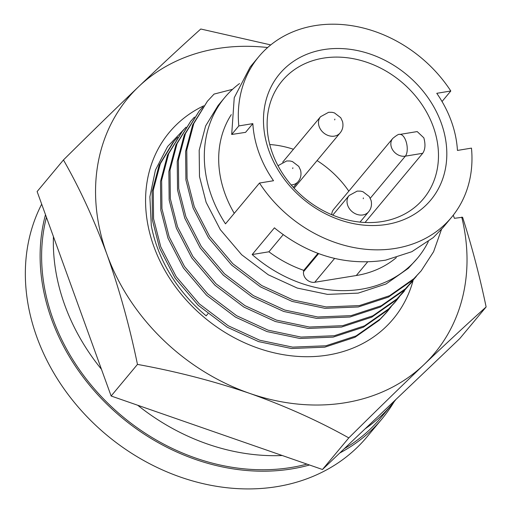 <?xml version="1.0" encoding="UTF-8"?>
<svg xmlns="http://www.w3.org/2000/svg" width="513" height="513" viewBox="0 0 513 513"><rect width="100%" height="100%" fill="white"/><g stroke="black" fill="none" stroke-linecap="round" stroke-linejoin="round"><path stroke-width="0.77" d="M394.035 401.878A201.064 165.308 -140.2 0 1 381.819 419.095A201.064 165.308 -140.2 0 1 339.773 452.998M309.506 464.996A201.064 165.308 -140.2 0 1 291.961 468.869A201.064 165.308 -140.2 0 1 102.568 399.794A201.064 165.308 -140.2 0 1 45.497 214.703M41.688 204.168A201.064 165.308 39.8 0 0 75.719 404.097A201.064 165.308 39.8 0 0 277.193 486.593A201.064 165.308 39.8 0 0 367.051 436.826L381.819 419.095M395.94 399.441A199.454 163.98 -140.2 0 1 392.31 403.994A199.454 163.98 -140.2 0 1 365.16 428.791M392.31 403.994L380.582 418.069A199.454 163.98 -140.2 0 1 344.3 448.683M306.96 464.111A199.454 163.98 -140.2 0 1 291.448 467.439A199.454 163.98 -140.2 0 1 104.408 399.781A199.454 163.98 -140.2 0 1 46.433 217.281M258.757 56.706L250.203 66.972L234.242 97.701L231.69 134.477L238.814 125.929A125.467 103.151 -140.2 0 1 258.757 56.706A125.467 103.151 -140.2 0 1 314.828 25.65A125.467 103.151 -140.2 0 1 450.799 91L436.768 93.315A110.026 90.455 39.8 0 1 457.442 150.431L471.473 148.116A125.467 103.151 -140.2 0 1 451.53 217.339A125.467 103.151 -140.2 0 1 395.459 248.395A125.467 103.151 -140.2 0 1 259.488 183.045L225.489 223.848A125.467 103.151 39.8 0 1 224.758 97.508L218.121 105.473L205.63 125.935L199.179 150.283L199.486 176.504L206.123 202.327L220.321 229.67L241.674 254.756L268.299 274.808L297.264 288.069L327.538 294.385L358.196 293.122L386.007 283.997L408.322 268.325L417.531 258.142A125.467 103.151 -140.2 0 1 361.46 289.197A125.467 103.151 -140.2 0 1 252.172 254.551L274.442 227.823A125.467 103.151 39.8 0 0 275.975 229.144C309.698 255.782 346.269 266.112 385.68 260.136L411.811 251.71L433.222 237.615L442.975 227.612L451.53 217.339M428.317 241.629A125.467 103.151 -140.2 0 1 417.531 258.142M450.799 91L442.033 101.523M239.539 83.555A125.467 103.151 39.8 0 0 224.758 97.508M234.255 213.325A110.026 90.455 -140.2 0 1 231.28 114.649M259.488 183.045L273.519 180.73A110.026 90.455 -140.2 0 1 252.845 123.62L245.573 132.348L231.69 134.477M386.776 224.412A98.445 80.932 -140.2 0 1 269.101 151.2A98.445 80.932 -140.2 0 1 323.511 49.639A98.445 80.932 -140.2 0 1 441.186 122.844A98.445 80.932 -140.2 0 1 386.776 224.412M323.235 58.161A92.007 75.642 39.8 0 0 282.118 80.939A92.007 75.642 39.8 0 0 285.177 177.293A92.007 75.642 39.8 0 0 382.365 221.513A92.007 75.642 39.8 0 0 423.481 198.736A92.007 75.642 39.8 0 0 420.423 102.382A92.007 75.642 39.8 0 0 323.235 58.161M423.841 137.843L417.191 131.578L399.736 134.444A11.581 5.374 80.6 0 1 405.841 140.806A11.581 5.374 80.6 0 1 405.341 156.157L422.699 153.297C425.251 149.578 425.636 144.429 423.841 137.843M282.246 455.518A199.454 163.98 -140.2 0 1 137.728 405.257M101.452 369.277A199.454 163.98 -140.2 0 1 53.429 236.615M232.556 89.326L214.068 94.084L207.412 101.234L193.805 123.511L186.764 150.02L187.072 178.562L194.26 206.662L209.67 236.422L232.851 263.733L261.765 285.574L293.231 300.028L326.114 306.934L359.408 305.588L389.611 295.706L413.844 278.706L421.179 270.851L433.594 251.723L441.507 229.33M238.814 125.929L252.845 123.62M202.789 107.063L199.038 111.289L185.43 133.566L178.396 160.069L178.697 188.611L185.892 216.71L201.295 246.471L224.476 273.782L253.396 295.623L284.856 310.076L317.739 316.983L351.033 315.642L381.236 305.761L405.469 288.761L416.293 276.456M421.179 270.851L412.689 280.092L388.456 297.098L358.254 306.973L324.96 308.319L292.077 301.413L260.61 286.959L231.696 265.118L208.515 237.808L193.106 208.047L185.918 179.948L185.61 151.406L192.651 124.903L207.412 101.234M252.172 254.551L268.915 251.793A110.026 90.455 39.8 0 0 303.779 270.364L303.523 271.717A9.01 7.406 39.8 0 0 314.738 282.272L356.279 275.526A110.026 90.455 -140.2 0 0 396.363 257.603M268.915 251.793L283.202 234.653M199.038 111.289L184.276 134.951L177.235 161.454L177.543 189.996L184.731 218.096L200.141 247.862L223.322 275.173L252.236 297.014L283.702 311.462L316.585 318.368L349.879 317.028L380.082 307.146L404.315 290.146L411.606 282.342M303.779 270.364L318.002 253.294M365.044 222.482L422.699 153.297M348.814 191.157A92.007 75.642 39.8 0 0 317.079 160.582M293.423 149.27A92.007 75.642 39.8 0 0 269.742 144.531M318.669 253.544L303.523 271.717M370.271 198.249L405.341 156.157A11.581 9.523 -140.2 0 1 393.112 150.591A11.581 9.523 -140.2 0 1 392.727 138.459L333.636 209.368A11.581 9.523 39.8 0 0 331.751 214.71M194.414 117.118L190.663 121.337L177.056 143.614L170.021 170.117L170.322 198.659L177.517 226.759L192.92 256.526L216.101 283.836L245.022 305.677L276.481 320.125L309.365 327.031L342.658 325.691L372.861 315.809L397.094 298.81L407.918 286.51M190.663 121.337L175.901 144.999L168.867 171.509L169.168 200.044L176.363 228.15L191.766 257.911L214.947 285.222L243.867 307.063L275.327 321.51L308.21 328.416L341.504 327.076L371.707 317.194L395.94 300.195L403.231 292.391M186.039 127.166L182.288 131.386L168.687 153.663L161.646 180.172L161.948 208.708L169.143 236.814L184.545 266.574L207.727 293.885L236.647 315.726L268.107 330.173L300.99 337.079L334.284 335.739L364.486 325.858L388.719 308.858L396.01 301.06L399.544 296.559M182.288 131.386L167.527 155.048L160.492 181.557L160.793 210.099L167.988 238.199L183.391 267.959L206.572 295.27L235.493 317.111L266.952 331.565L299.836 338.465L333.129 337.124L363.332 327.243L387.565 310.243L394.856 302.446M177.665 137.215L173.913 141.434L160.312 163.718L153.272 190.22L153.573 218.762L160.768 246.862L176.171 276.622L199.352 303.933L228.272 325.774L259.732 340.228L292.615 347.128L325.909 345.788L356.118 335.906L380.345 318.906L387.636 311.109L391.169 306.607M172.759 142.826L159.158 165.103L152.117 191.606L152.419 220.148L159.614 248.247L175.016 278.008L198.198 305.318L227.118 327.159L258.578 341.613L291.461 348.513L324.755 347.173L354.958 337.291L379.19 320.292L386.481 312.494M270.749 44.913L200.782 29.01C182.551 45.362 161.832 64.593 138.613 86.691A199.454 163.98 -140.2 0 1 217.191 48.607A199.454 163.98 -140.2 0 1 267.645 47.536M137.465 364.403C176.068 371.393 213.453 381.05 249.626 393.356C285.446 406.084 318.509 420.936 348.802 437.897C375.336 411.567 400.39 387.148 423.956 364.634C447.176 342.537 467.901 323.312 486.125 306.954L459.795 338.554L322.465 469.504L111.129 396.004L37.122 191.554L63.452 159.953C79.675 188.29 94.174 219.769 106.954 254.384C119.382 289.415 129.558 326.088 137.465 364.403L111.129 396.004M486.125 306.954C479.7 276.135 471.851 246.234 462.585 217.249L454.415 218.32L453.28 215.171M461.738 217.114A199.454 163.98 -140.2 0 1 423.956 364.634A199.454 163.98 -140.2 0 1 249.626 393.356A199.454 163.98 -140.2 0 1 106.954 254.384A199.454 163.98 -140.2 0 1 138.613 86.691C115.047 109.205 89.993 133.624 63.452 159.953M348.802 437.897L322.465 469.504M203.699 105.838A145.73 119.811 39.8 0 0 160.935 263.009A145.73 119.811 39.8 0 0 328.115 355.028A145.73 119.811 39.8 0 0 413.074 280.573M185.892 127.365L167.642 146.481L155.433 170.047L149.879 196.787L151.297 225.54A140.748 115.714 39.8 0 0 206.168 315.828L207.88 313.77M292.724 168.578L292.878 167.77L292.724 168.578M278.136 165.968A12.71 10.446 -140.2 0 1 278.585 165.385L278.123 165.936M334.694 119.901L334.848 119.093L334.694 119.901M320.554 116.707L328.647 112.283L332.103 112.321L334.418 112.892L340.747 117.721L342.549 121.607C343.53 126.006 342.71 129.795 340.081 132.976A12.71 10.446 -140.2 0 1 328.288 135.528A12.71 10.446 -140.2 0 1 319.208 126.673A12.71 10.446 -140.2 0 1 320.554 116.707L282.682 162.159M363.23 198.723L363.384 197.909L363.23 198.723M349.084 195.53L357.176 191.105L360.633 191.144L362.947 191.715L369.277 196.543L371.079 200.423C372.06 204.822 371.239 208.611 368.61 211.798A12.71 10.446 -140.2 0 1 356.824 214.344A12.71 10.446 -140.2 0 1 347.743 205.495A12.71 10.446 -140.2 0 1 349.084 195.53L332.751 215.127M278.585 165.385L286.677 160.96L290.134 160.999L292.448 161.569L298.778 166.398L300.58 170.278C301.561 174.676 300.74 178.473 298.111 181.653A12.71 10.446 -140.2 0 1 291.16 184.93M367.558 261.989L356.279 275.526M334.623 258.405L314.738 282.272M298.111 181.653L293.333 187.386M340.081 132.976L294.071 188.194M368.61 211.798L360.023 222.103M412.811 280.893L411.657 282.285M392.727 138.459C396.793 135.111 399.133 133.771 399.736 134.444M404.436 290.948L403.282 292.333M396.062 300.996L394.907 302.381M173.913 141.434L172.766 142.819M387.687 311.045L386.533 312.43"/></g></svg>
